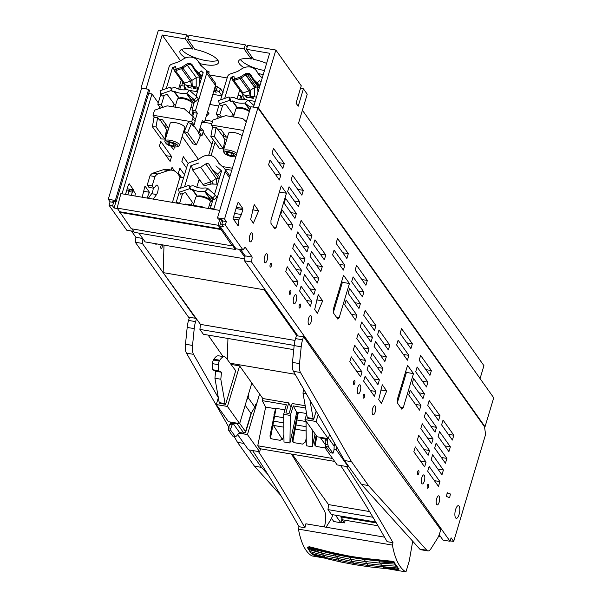 <?xml version="1.0" encoding="UTF-8"?>
<svg xmlns="http://www.w3.org/2000/svg" width="602" height="602" viewBox="0 0 602 602"><rect width="100%" height="100%" fill="white"/><g stroke="black" fill="none" stroke-linecap="round" stroke-linejoin="round"><path stroke-width="0.9" d="M244.751 258.837L145.157 241.921L138.889 233.109M239.227 249.326L244.931 257.355M131.898 228.85L134.381 232.342L235.382 249.499L235.871 248.634M219.722 210.407L120.867 193.611L117.157 208.104L131.281 228.745L232.274 245.902L232.462 245.398L235.382 249.499M127.79 194.792L129.693 189.811L133.223 190.413L135.322 193.377L134.931 196.004M219.692 219.278L218.157 225.261L232.274 245.902M220.595 229.467L119.602 212.31M220.746 228.903L119.745 211.746M218.157 225.261L117.157 208.104M131.319 195.387L132.32 192.136L128.798 191.534M132.32 192.136L133.223 190.413M200.263 180.675L198.795 180.427M183.565 177.838L179.998 177.229L172.458 202.377M172.187 170.208A59.395 20.919 -80.4 0 0 168.236 170.562L163.308 169.726A59.395 20.919 -80.4 0 1 167.258 169.373L172.187 170.208A59.395 20.919 -80.4 0 1 179.998 177.229M168.236 170.562L157.867 173.986A16.532 5.824 99.6 0 0 154.962 176.574L150.026 175.739A16.532 5.824 -80.4 0 1 152.938 173.15L163.308 169.726M153.284 199.119L156.558 194.529A5.215 1.836 99.6 0 0 158.191 188.893A5.215 1.836 99.6 0 0 157.069 185.047A5.215 1.836 99.6 0 0 155.986 185.657L153.879 188.238L152.178 185.852L154.962 176.574M295.033 340.454L200.451 324.38L163.15 272.623L164.007 245.119M153.254 188.133A5.215 1.836 -80.4 0 1 151.621 193.693L148.355 198.284M153.879 188.238L148.942 187.403L147.249 185.01L150.026 175.739M427.887 550.92A11.852 4.176 -80.4 0 1 426.856 550.303L368.477 485.558L361.433 484.362L419.805 549.107A11.852 4.176 -80.4 0 0 420.836 549.724L427.887 550.92A11.852 4.176 -80.4 0 0 431.009 548.61L437.421 538.451A13.605 4.793 -80.4 0 0 439.814 532.898L440.762 529.737L371.743 434.516L303.528 336.638L296.869 335.826L264.15 289.78L264.188 288.471M152.178 185.852L147.249 185.01M264.15 289.78L163.15 272.623M361.433 484.362L344.494 460.522L293.452 371.321A11.852 4.176 -80.4 0 1 292.474 362.412L294.16 345.593A13.605 4.793 -80.4 0 1 295.529 338.602L296.387 335.743L296.869 335.826M293.753 349.649L203.386 334.298L199.909 329.407L200.451 324.38M303.528 336.638L302.58 339.799L295.529 338.602M294.175 345.42L199.909 329.407M368.477 485.558L351.538 461.719L300.496 372.518A11.852 4.176 -80.4 0 1 299.525 363.608L301.203 346.79A13.605 4.793 -80.4 0 1 302.58 339.799M306.087 426.667L295.966 424.952M283.775 422.882L273.654 421.159M306.027 421.543L296.899 419.993M283.715 417.75L274.587 416.2M341.236 286.153A59.395 20.919 99.6 0 0 340.657 284.791M306.14 430.972L295.191 429.113M283.82 427.187L273.413 425.418M369.575 511.565L328.526 504.589L292.196 454.194M372.977 517.261L327.985 509.616L328.526 504.589M375.791 522.032L331.461 514.499L327.985 509.616M351.538 461.719L344.494 460.522M295.138 374.271L230.13 363.232M227.293 359.439L227.947 338.467M405.274 376.25A59.395 20.919 99.6 0 0 404.694 374.895M243.938 443.441L237.512 442.35L234.11 436.412M218.338 397.734L193.513 354.345A11.852 4.176 -80.4 0 1 192.542 345.435L194.22 328.617A13.605 4.793 -80.4 0 1 195.597 321.626L188.546 320.43A13.605 4.793 -80.4 0 0 187.177 327.42L185.491 344.239A11.852 4.176 -80.4 0 0 186.469 353.148L228.73 426.999M237.512 442.35L254.45 466.181L261.494 467.378L249.108 449.95M196.455 318.767L195.597 321.626M261.494 467.378L268.04 474.639M326.058 527.224L330.438 520.278A13.605 4.793 -80.4 0 0 332.823 514.733M223.101 356.58L208.134 335.103M195.62 318.308L189.495 317.269L188.546 320.43M254.45 466.181L280.758 495.363M309.917 400.104L313.16 418.586L307.291 417.585A3776.248 1329.826 -80.4 0 1 307.818 418.315L313.695 419.308L316.178 411.038M307.291 417.585L303.009 393.196L303.453 388.802M301.278 385.002L300.609 384.663L300.609 383.828M313.16 418.586A3776.248 1329.826 -80.4 0 1 313.695 419.308M303.009 393.196L306.283 393.746M300.609 384.663L301.135 384.753M225.615 404.348A3776.248 1329.826 -80.4 0 0 225.08 403.618L220.806 379.23L221.506 372.254L218.398 370.704L218.413 364.669A3.145 1.106 -80.4 0 1 219.316 361.019L219.82 360.229A17.488 6.163 -80.4 0 1 224.441 356.805A17.488 6.163 -80.4 0 1 226.202 358.002A3813.158 1342.829 -80.4 0 1 235.698 370.742L225.615 404.348L219.738 403.348A3776.248 1329.826 -80.4 0 0 219.211 402.625L214.929 378.229L215.636 371.253L212.529 369.703L212.536 363.676A3.145 1.106 -80.4 0 1 213.447 360.026L213.943 359.228A17.488 6.163 -80.4 0 1 218.571 355.805L224.441 356.805M225.08 403.618L219.211 402.625M220.806 379.23L214.929 378.229M221.506 372.254L215.636 371.253M218.398 370.704L212.529 369.703M334.102 446.044L334.825 443.629M328.481 438.136L334.178 446.15L333.982 450.176L333.041 453.216L330.378 452.621L332.808 453.035L328.459 446.917L327.879 444.72L325.449 444.314L325.042 439.498L327.48 439.904L327.511 438.534M327.879 444.72L327.48 439.904M325.449 444.314L326.028 446.503L330.378 452.621M320.49 437.345L320.678 438.106L325.065 438.85L325.042 439.498M320.678 438.106L325.524 444.923M325.637 445.465L324.952 447.737L327.172 448.114M334.08 449.288L336.112 449.634L336.849 447.166M328.323 438.677L316.118 421.505L304.966 419.609L317.164 436.781L328.323 438.677L329.58 434.471M324.952 447.737L337.15 464.91L348.31 466.798L336.112 449.634M348.505 466.166L348.31 466.798M304.966 419.609L306.651 413.973M316.118 421.505L318.202 414.575M332.59 458.483L257.746 445.766L265.648 407.065L262.194 400.631L262.811 398.516L288.651 402.904L285.897 412.927L289.073 413.469L292.173 403.506L305.206 405.718M262.194 400.631L286.304 404.725L283.677 414.311L290.315 415.44L289.946 442.989L296.711 412.34L297.787 412.521L292.286 439.761L293.001 440.769L298.344 412.28M296.711 412.34L293.279 405.914L290.315 415.44M293.279 405.914L305.605 408.005M283.911 434.456L283.083 438.196L280.216 440.318L271.811 438.888L270.388 437.985L269.974 435.968L270.689 436.977L276.032 408.487M265.648 407.065L275.475 408.735L269.974 435.968M325.08 447.926L316.434 446.466L315.012 445.563L314.598 443.554L316.14 435.344M315.102 433.884L312.257 446.782L306.305 445.773L306.027 421.107M306.222 438.248L305.395 441.988L302.535 444.103L294.122 442.673L292.7 441.77L292.286 439.761M289.946 442.989L283.993 441.981L283.677 414.311M334.667 461.403L259.823 448.693L257.746 445.766M270.802 438.429L270.689 436.977M293.121 442.222L293.001 440.769M316.855 436.345L315.313 444.554L314.598 443.554M315.433 446.014L315.313 444.554M312.257 446.782L312.476 430.189M306.576 413.529L299.465 412.317L297.787 412.521M284.904 409.842L277.153 408.525L275.475 408.735M260.523 448.814L259.643 451.741L247.445 434.569L259.612 394.009L239.619 365.888L231.025 364.428M262.811 398.516L259.612 394.009L256.189 405.244L255.594 405.131L254.774 407.87L255.767 405.176M290.999 407.268L288.651 402.904M259.643 451.741L248.491 449.844L237.76 434.749M247.445 434.569L239.144 433.162M245.217 431.927A3776.248 1329.826 -80.4 0 1 245.601 432.484L251.561 412.611M245.601 432.484L244.803 432.349M246.76 399.931L248.122 397.644L254.872 407.14L255.677 404.521L256.189 405.244M248.122 397.644L248.912 395.01L248.438 394.34M251.824 383.053L239.656 423.612L228.497 421.716L216.299 404.552L218.345 397.711M239.656 423.612L227.451 406.448L239.619 365.888M227.451 406.448L216.299 404.552M248.912 395.01L248.272 394.897M230.897 422.122L228.429 427.826L228.324 429.903L232.665 436.021L235.405 436.631L230.754 430.317L228.324 429.903M230.152 423.372L232.583 423.785L232.936 423.198L237.316 423.943L237.918 423.319M232.665 436.021L236.443 436.096L239.543 432.499L243.923 433.244L245.526 431.619L251.026 413.499L254.872 407.14M251.026 413.499L245.165 405.251M245.526 431.619L239.709 423.432M243.923 433.244L237.316 423.943M239.543 432.499L232.936 423.198M232.583 423.785L230.859 428.24L230.754 430.317M340.627 465.496A3776.248 1329.826 -80.4 0 1 387.124 541.68L392.993 542.68A3776.248 1329.826 -80.4 0 0 346.504 466.497M386.514 568.597L405.959 571.9L409.285 560.808L412.701 541.228M405.959 571.9A87.448 30.792 -80.4 0 1 392.399 545.088L392.993 542.68M384.55 537.157L305.876 523.793L304.913 527.713L299.043 526.72L298.449 529.128L392.399 545.088M298.449 529.128A87.448 30.792 -80.4 0 0 312.009 555.939L324.32 558.031M258.424 451.53A3776.248 1329.826 -80.4 0 1 304.913 527.713M324.493 526.953L325.095 523.785A12.845 4.523 -80.4 0 0 324.531 511.06A3813.158 1342.829 -80.4 0 0 291.473 454.066M272.984 424.749A3813.158 1342.829 -80.4 0 1 282.421 439.49M252.547 450.537A3776.248 1329.826 -80.4 0 1 299.043 526.72M226.352 221.574L222.83 220.979L221.89 219.647L218.36 219.053L217.495 217.834L250.838 106.697L257.889 107.893L224.546 219.03L226.352 221.574L225.314 225.05L221.784 224.456L222.83 220.979M224.546 219.03L217.495 217.834M221.784 224.456L223.267 226.533L219.745 225.938L235.976 248.776L243.02 249.973L245.112 247.151L252.155 257.054L245.112 255.858L240.642 249.567M257.889 107.893L484.49 426.72L485.603 434.433L453.682 541.446L451.101 537.819L450.063 541.288L251.561 261.983L252.155 257.054M225.314 225.05L243.02 249.973M314.974 239.852L313.529 244.675L324.312 259.846L325.765 255.03L314.974 239.852M310.466 240.364L299.683 225.193L301.128 220.377L311.919 235.548L310.466 240.364M252.276 239.099A4.575 1.61 -80.4 0 1 250.266 241.861A4.575 1.61 -80.4 0 1 249.792 235.6A4.575 1.61 -80.4 0 1 251.802 232.839A4.575 1.61 -80.4 0 1 252.276 239.099M360.274 391.067A4.583 1.618 -80.4 0 1 358.258 393.828A4.583 1.618 -80.4 0 1 357.784 387.553A4.583 1.618 -80.4 0 1 359.793 384.791A4.583 1.618 -80.4 0 1 360.274 391.067M364.428 396.906A2.039 0.715 -80.4 0 1 363.533 398.133A2.039 0.715 -80.4 0 1 363.322 395.348A2.039 0.715 -80.4 0 1 364.218 394.122A2.039 0.715 -80.4 0 1 364.428 396.906M375.159 412.009A4.583 1.618 -80.4 0 1 373.142 414.77A4.583 1.618 -80.4 0 1 372.668 408.495A4.583 1.618 -80.4 0 1 374.677 405.733A4.583 1.618 -80.4 0 1 375.159 412.009M418.774 473.368A2.047 0.722 -80.4 0 1 417.878 474.602A2.047 0.722 -80.4 0 1 417.66 471.802A2.047 0.722 -80.4 0 1 418.563 470.568A2.047 0.722 -80.4 0 1 418.774 473.368M424.312 481.171A4.583 1.61 -80.4 0 1 422.295 483.933A4.583 1.61 -80.4 0 1 421.821 477.664A4.583 1.61 -80.4 0 1 423.831 474.895A4.583 1.61 -80.4 0 1 424.312 481.171M428.466 487.01A2.039 0.715 -80.4 0 1 427.57 488.237A2.039 0.715 -80.4 0 1 427.36 485.453A2.039 0.715 -80.4 0 1 428.255 484.226A2.039 0.715 -80.4 0 1 428.466 487.01M439.197 502.106A4.583 1.618 -80.4 0 1 437.18 504.875A4.583 1.618 -80.4 0 1 436.706 498.599A4.583 1.618 -80.4 0 1 438.715 495.837A4.583 1.618 -80.4 0 1 439.197 502.106M459.093 514.462A6.426 2.265 -80.4 0 1 456.271 518.337A6.426 2.265 -80.4 0 1 455.601 509.548A6.426 2.265 -80.4 0 1 458.423 505.672A6.426 2.265 -80.4 0 1 459.093 514.462M429.143 466.415L427.698 471.231L438.482 486.408L439.934 481.592L429.143 466.415M443.411 470.004L441.958 474.82L431.175 459.642L432.62 454.826L443.411 470.004L437.872 469.063M446.887 458.415L436.096 443.238L434.652 448.054L445.435 463.231L446.887 458.415L441.349 457.475M450.364 446.827L448.911 451.643L438.128 436.465L439.573 431.649L450.364 446.827L444.825 445.886M453.84 435.238L443.049 420.061L441.605 424.877L452.388 440.054L453.84 435.238L448.302 434.298M426.088 462.11L424.636 466.926L413.852 451.748L415.297 446.932L426.088 462.11L420.55 461.17M418.774 435.344L417.329 440.16L428.112 455.338L429.565 450.522L418.774 435.344M433.041 438.933L431.589 443.749L420.806 428.571L422.25 423.755L433.041 438.933L427.503 437.993M436.518 427.345L425.727 412.167L424.282 416.983L435.065 432.161L436.518 427.345L430.979 426.404M429.203 400.578L427.759 405.394L438.542 420.572L439.994 415.756L429.203 400.578M450.394 493.986L449.656 497.726L446.473 496.447L447.211 492.707L450.394 493.986L447.075 493.422M413.469 373.624L403.212 407.81L401.805 409.172L397.305 402.836L397.312 399.502L407.569 365.316L413.469 373.624L406.425 372.427L405.725 371.449M386.71 391.007L382.262 384.753L378.726 399.585L381.412 403.37L386.71 391.007L380.69 389.983M322.672 300.902L318.225 294.649L314.688 309.481L317.374 313.266L322.672 300.902L316.66 299.879M349.431 283.519L343.531 275.219L333.275 309.398L333.267 312.739L337.767 319.068L339.174 317.705L349.431 283.519L342.387 282.323L341.688 281.345M286.432 193.234L276.175 227.421L274.775 228.783L270.968 223.425L270.968 220.084L281.224 185.905L286.432 193.234L279.388 192.03L270.968 220.099M254.21 204.582L250.673 219.406L253.359 223.191L258.657 210.835L254.21 204.582M238.776 219.948L241.379 214.545L242.817 209.707L242.734 208.39L238.415 202.31L237.722 202.987L233.034 218.609L238.166 225.84L238.776 219.948L233.328 219.03M420.964 405.334L410.18 390.156L408.735 394.972L419.519 410.15L420.964 405.334L415.425 404.393M424.44 393.746L413.657 378.568L412.212 383.384L422.995 398.562L424.44 393.746L418.902 392.805M427.917 382.157L417.133 366.979L415.689 371.795L426.472 386.973L427.917 382.157L422.378 381.216M431.393 370.569L420.61 355.391L419.165 360.207L429.948 375.385L431.393 370.569L425.855 369.628M412.355 343.78L401.572 328.609L400.127 333.425L410.91 348.596L412.355 343.78L406.817 342.839M408.878 355.368L398.095 340.198L396.65 345.014L407.434 360.184L408.878 355.368L403.34 354.427M377.921 384.716L367.137 369.538L368.063 366.46A1.911 0.67 -80.4 0 1 368.906 365.309A1.911 0.67 -80.4 0 1 369.101 365.452L379.373 379.9L377.921 384.716M382.849 368.311L381.397 373.127L370.614 357.949L372.059 353.133L382.849 368.311L377.311 367.37M386.326 356.723L384.874 361.539L374.09 346.361L375.535 341.545L386.326 356.723L380.788 355.782M389.803 345.134L388.35 349.95L377.567 334.772L379.012 329.956L389.803 345.134L384.264 344.193M375.896 391.488L374.444 396.304L363.661 381.126L365.105 376.31L375.896 391.488L370.358 390.547M362.05 372.006L360.598 376.822L349.815 361.644L351.259 356.828L362.05 372.006L356.512 371.065M365.527 360.417L364.075 365.233L353.291 350.055L354.736 345.239L365.527 360.417L359.988 359.477M369.003 348.829L367.551 353.645L356.768 338.467L358.213 333.651L369.003 348.829L363.465 347.888M372.48 337.24L361.689 322.062L360.244 326.878L371.028 342.056L372.48 337.24L366.942 336.3M375.957 325.652L374.504 330.468L363.721 315.29L365.166 310.474L375.957 325.652L370.418 324.711M356.926 315.23L346.142 300.052L344.698 304.875L355.481 320.046L356.926 315.23L351.387 314.289M360.402 303.641L349.619 288.463L348.174 293.287L358.958 308.457L360.402 303.641L354.864 302.701M363.879 292.053L353.096 276.875L351.651 281.698L362.434 296.869L363.879 292.053L358.34 291.112M367.355 280.464L356.572 265.286L355.127 270.11L365.911 285.28L367.355 280.464L361.817 279.524M348.317 253.675L337.534 238.505L336.089 243.321L346.872 258.499L348.317 253.675L342.779 252.735M344.841 265.264L334.057 250.093L332.613 254.909L343.396 270.087L344.841 265.264L339.302 264.323M311.859 301.384L310.406 306.2L299.623 291.029L301.068 286.206L311.859 301.384L306.32 300.443M315.335 289.795L313.883 294.611L303.099 279.441L304.544 274.617L315.335 289.795L309.797 288.855M318.812 278.207L317.359 283.023L306.576 267.852L308.021 263.029L318.812 278.207L313.273 277.266M322.288 266.618L320.836 271.434L310.053 256.264L311.497 251.44L322.288 266.618L316.75 265.678M308.442 247.136L297.651 231.966L296.207 236.782L306.99 251.952L308.442 247.136L302.904 246.195M304.966 258.725L303.513 263.541L292.73 248.37L294.175 243.547L304.966 258.725L299.427 257.784M301.489 270.313L300.037 275.129L289.253 259.959L290.698 255.135L301.489 270.313L295.951 269.372M298.013 281.902L296.56 286.718L285.777 271.547L287.222 266.724L298.013 281.902L292.474 280.961M299.841 201.948L289.058 186.778L287.613 191.594L298.396 206.772L299.841 201.948L294.303 201.008M296.365 213.537L285.581 198.367L284.136 203.183L294.92 218.36L296.365 213.537L290.826 212.596M292.888 225.125L282.105 209.955L280.66 214.771L291.443 229.941L292.888 225.125L287.35 224.185M303.318 190.36L292.534 175.19L291.09 180.006L301.873 195.183L303.318 190.36L297.779 189.419M284.279 163.578L273.496 148.401L272.051 153.217L282.835 168.394L284.279 163.578L278.741 162.638M280.803 175.167L270.02 159.989L268.575 164.805L279.358 179.983L280.803 175.167L275.264 174.226M354.736 383.263A2.047 0.722 -80.4 0 1 353.841 384.497A2.047 0.722 -80.4 0 1 353.622 381.698A2.047 0.722 -80.4 0 1 354.525 380.464A2.047 0.722 -80.4 0 1 354.736 383.263M311.121 321.904A4.583 1.618 -80.4 0 1 309.104 324.666A4.583 1.618 -80.4 0 1 308.63 318.398A4.583 1.618 -80.4 0 1 310.647 315.629A4.583 1.618 -80.4 0 1 311.121 321.904M300.39 306.802A2.047 0.722 -80.4 0 1 299.495 308.028A2.047 0.722 -80.4 0 1 299.277 305.237A2.047 0.722 -80.4 0 1 300.18 304.002A2.047 0.722 -80.4 0 1 300.39 306.802M296.237 300.962A4.583 1.618 -80.4 0 1 294.22 303.724A4.583 1.618 -80.4 0 1 293.746 297.448A4.583 1.618 -80.4 0 1 295.763 294.687A4.583 1.618 -80.4 0 1 296.237 300.962M290.698 293.166A2.039 0.715 -80.4 0 1 289.803 294.393A2.039 0.715 -80.4 0 1 289.592 291.609A2.039 0.715 -80.4 0 1 290.488 290.382A2.039 0.715 -80.4 0 1 290.698 293.166M271.314 265.896A2.039 0.715 -80.4 0 1 270.418 267.122A2.039 0.715 -80.4 0 1 270.208 264.338A2.039 0.715 -80.4 0 1 271.103 263.112A2.039 0.715 -80.4 0 1 271.314 265.896M267.16 260.041A4.575 1.61 -80.4 0 1 265.151 262.811A4.575 1.61 -80.4 0 1 264.669 256.542A4.575 1.61 -80.4 0 1 266.678 253.781A4.575 1.61 -80.4 0 1 267.16 260.041M251.561 261.983L244.51 260.786L245.112 255.858M244.51 260.786L297.719 335.653M439.204 534.719L443.019 540.092L450.063 541.288M453.682 541.446L450.191 540.859M148.671 89.337L115.328 200.474L116.194 201.693L149.537 90.556L148.671 89.337L141.62 88.14L108.277 199.277L110.091 201.82L109.045 205.297L126.759 230.22L133.719 231.409M148.679 93.408L151.96 93.965L122.003 193.806M198.389 159.297L182.165 136.466M158.273 102.852L151.96 93.965M115.945 201.655L114.049 207.983L112.566 205.899L113.612 202.422L112.664 201.098L116.194 201.693M114.049 207.983L117.488 208.563M112.566 205.899L109.045 205.297M195.552 318.3L142.343 243.426L135.292 242.23L189.239 318.134M331.499 518.299L333.801 521.535L340.845 522.732L341.883 519.263L344.464 522.897L340.973 522.303M135.292 242.23L135.894 237.308L131.424 231.017M345.255 520.256L344.464 522.897M335.48 515.184L340.845 522.732M142.343 243.426L142.907 238.761M142.697 238.46L135.894 237.308M171.585 156.61L160.802 141.432L159.357 146.248L170.14 161.426L171.585 156.61L166.047 155.67M167.04 133.734L166.009 132.282M174.497 146.911L173.617 149.838L171.006 146.158M165.061 137.798L165.595 138.55M188.253 163.578L183.317 156.633L181.872 161.449L186.522 167.988M184.49 174.761L179.84 168.221L178.395 173.037L181.563 177.5M341.071 516.132L340.83 516.937L342.907 519.865L377.973 525.764M133.584 190.917L133.516 189.841L129.197 183.76L128.504 184.43L125.509 194.401M146.963 198.05L149.439 192.279L144.992 186.026L142.17 197.23M171.194 170.042L172.006 167.348L174.67 171.096M162.156 244.811A2.039 0.715 -80.4 0 1 162.096 247.347A2.039 0.715 -80.4 0 1 161.201 248.573A2.039 0.715 -80.4 0 1 160.99 245.782A2.039 0.715 -80.4 0 1 161.547 244.705M156.731 243.885A4.575 1.61 -80.4 0 1 155.926 244.254A4.575 1.61 -80.4 0 1 155.293 243.644M129.37 190.435L126.826 190.006M133.516 189.841L127.203 188.765M149.439 192.279L143.426 191.255M340.83 516.937L376.31 522.912M115.328 200.474L108.277 199.277M113.612 202.422L110.091 201.82M373.834 378.959L379.373 379.9M239.393 217.894L233.546 216.901M241.379 214.545L234.599 213.394M242.817 209.707L236.044 208.555M242.734 208.39L236.42 207.321M258.657 210.835L252.644 209.812M276.175 227.421L273.481 226.962M339.174 317.705L336.48 317.246M333.267 312.709L342.387 282.323M397.305 402.813L406.425 372.427M403.212 407.81L400.511 407.351M434.456 414.816L439.994 415.756M424.026 449.581L429.565 450.522M434.396 480.652L439.934 481.592M221.641 219.61L219.745 225.938M320.226 254.089L325.765 255.03M306.38 234.607L311.919 235.548M440.408 536.42L438.64 536.119M190.894 107.382A22.274 19.625 -35.8 0 0 192.708 107.547M179.17 98.103L174.181 91.203A22.274 19.625 -35.8 0 0 179.96 93.122A22.274 19.625 -35.8 0 0 186.281 93.235A0.64 0.564 -35.8 0 1 186.733 93.363L194.295 99.676L196.959 96.96L189.51 90.315L186.846 93.032M189.276 90.556A4.455 3.928 -35.8 0 0 186.244 89.743A18.451 16.262 -35.8 0 1 181.006 89.645A18.451 16.262 -35.8 0 1 176.22 88.058A4.455 3.928 -35.8 0 0 172.849 87.869L171.442 88.359L172.292 91.662L173.7 91.18L178.824 98.269M174.181 91.203A0.64 0.564 -35.8 0 0 173.7 91.18M171.442 88.359L170.554 87.139L171.412 90.443L160.885 94.062L162.292 96.019L167.138 94.348L175.415 105.817M171.412 90.443L172.292 91.662M170.554 87.139L160.027 90.759L160.885 94.062M194.484 101.618L192.279 98.57L195.71 101.625L198.374 98.909L196.959 96.96M206.283 116.269L208.947 113.552L207.622 111.716M195.71 101.625L194.295 99.676M189.178 113.101L192.008 103.664A7.638 2.37 -163.3 0 0 191.827 102.799L190.984 101.422A6.366 1.979 -163.3 0 0 183.279 97.87A6.366 1.979 -163.3 0 0 179.464 97.968L178.004 98.653A7.638 2.37 -163.3 0 0 177.379 99.277L175.016 107.141M191.827 102.799A7.638 2.37 -163.3 0 0 182.579 98.54A7.638 2.37 -163.3 0 0 178.004 98.653M177.402 146.692L178.869 146A7.638 2.37 -163.3 0 0 179.494 145.383A7.638 2.37 -163.3 0 0 170.065 140.258A7.638 2.37 -163.3 0 0 164.865 140.996A7.638 2.37 -163.3 0 0 165.038 141.854L165.881 143.238A6.366 1.979 -163.3 0 0 173.594 146.79A6.366 1.979 -163.3 0 0 177.402 146.692A6.366 1.979 -163.3 0 0 176.439 144.232A6.366 1.979 -163.3 0 0 170.065 141.906A6.366 1.979 -163.3 0 0 165.881 143.238M179.494 145.383L184.776 127.775A7.638 2.37 -163.3 0 0 175.348 122.65A7.638 2.37 -163.3 0 0 170.148 123.387L164.865 140.996M174.738 144.089L170.607 142.659L167.702 142.907L168.921 144.6L173.052 146.038L175.957 145.782L174.738 144.089M173.052 146.038L173.737 143.743M168.921 144.6L169.478 142.757M191.692 121.747L193.212 116.698L194.265 118.165L193.791 119.738L195.116 121.566L194.07 125.043L191.692 121.747L152.998 115.253L154.533 117.367M164.67 126.759L167.996 127.315L162.532 119.753L158.808 119.121M166.415 129.942L168.093 130.228M183.271 132.779L185.273 133.11M200.12 135.6L201.918 135.909L199.54 132.613L198.773 132.485M187.335 124.418L186.921 123.846L187.538 123.952M194.07 125.043L192.279 124.742M152.998 115.253L154.518 110.204L167.221 105.832L184.22 108.691L193.212 116.698M199.54 132.613L200.579 129.137L201.903 130.965L202.377 129.392L203.431 130.852L201.918 135.909M200.579 129.137L199.819 129.009M202.377 129.392L200.263 127.511M252.215 89.051L254.827 87.403L257.453 86.906L258.002 92.083M250.432 90.18L252.118 89.111L250.304 90.262L250.688 96.139L243.178 94.883L242.696 96.072L242.802 94.318M259.138 88.291L253.201 80.074A5.727 5.049 -35.8 0 1 253.013 79.78L250.643 75.89A3.815 3.364 -35.8 0 0 250.545 75.747A3.845 3.386 -35.8 0 0 250.515 75.701A3.845 3.386 -35.8 0 0 249.672 74.911A3.815 3.364 -35.8 0 0 248.46 74.46A3.815 3.364 -35.8 0 0 247.113 74.482A3.845 3.386 -35.8 0 0 245.842 74.957A3.815 3.364 -35.8 0 0 245.669 75.054L241.312 77.816L240.619 76.77L244.976 74.008A4.56 4.018 -35.8 0 1 245.187 73.888A4.59 4.041 -35.8 0 1 246.7 73.324A4.56 4.018 -35.8 0 1 248.31 73.293A4.56 4.018 -35.8 0 1 249.755 73.835A4.59 4.041 -35.8 0 1 250.801 74.829A4.56 4.018 -35.8 0 1 250.914 75.009L253.284 78.9A4.989 4.395 -35.8 0 0 254.014 79.78L259.974 85.514M243.178 94.883L244.028 94.695L242.899 94.461L242.967 92.971L248.957 90.91L250.304 96.079M256.49 97.118L250.688 96.139M245.353 99.751L242.696 96.072M255.203 101.407L248.047 100.203M247.919 100.18L247.347 100.082M247.241 97.14L249.612 97.539L246.527 97.313L245.112 95.357L246.067 95.515L247.241 97.14M251.44 97.622L252.742 97.953L251.493 97.358L251.869 96.892L250.011 96.523L251.493 96.448L253.683 98.118L252.11 98.231L250.62 97.524L251.44 97.622M244.976 74.008L254.661 87.508L254.638 96.809M240.619 76.77A4.989 4.395 -35.8 0 1 239.453 77.334L239.972 78.463A5.727 5.049 -35.8 0 0 241.312 77.816L250.304 90.262L248.957 90.91L239.972 78.463L235.051 80.156A1.272 0.572 165.5 0 0 234.328 81.007L232.974 80.773A2.543 1.136 165.5 0 1 232.891 80.6A2.543 1.136 165.5 0 1 234.419 79.065L233.96 76.319A2.543 1.136 165.5 0 0 232.199 77.929A2.543 1.136 165.5 0 0 232.289 78.109M243.607 94.642L244.028 94.695M258.664 87.358L257.453 86.906M246.978 96.779L246.527 97.313M246.7 96.734L245.789 95.47M252.878 97.509L252.742 97.953M252.87 97.501L252.75 97.893M252.208 97.486L252.381 96.907L252.373 97.554M252.381 96.907L252.042 97.434M252.215 96.854L251.877 97.396M252.072 96.636L251.96 97.02M252.569 96.884L252.426 97.366M253.6 97.945L253.487 98.322M253.427 97.787L253.239 98.367M253.412 97.787L252.915 98.367M242.899 94.461L241.613 92.738L242.967 92.971L234.328 81.007M239.453 77.334L234.652 78.982M253.201 80.074A5.727 5.049 -35.8 0 0 253.856 80.788L258.446 85.055L260.147 84.927M261.02 82.03L259.56 80.615L261.042 81.94M259.62 86.688L258.446 85.055M241.613 92.738L232.974 80.773M239.686 90.067L237.045 98.863M232.56 113.808L231.702 116.66M233.96 76.319L231.033 77.327L232.605 79.509M223.974 133.697L223.064 136.963L224.915 139.529L223.297 148.92L219.677 148.754L210.858 136.556L212.476 127.165L216.095 127.323L214.478 136.714L223.297 148.92M216.095 127.323L223.154 136.443M217.631 118.413L218.142 116.713L221.13 117.217M262.246 77.921L258.988 75.024L256.738 71.322A11.453 10.091 -35.8 0 0 256.354 70.735A11.453 10.091 -35.8 0 0 250.199 67.018A11.453 10.091 -35.8 0 0 241.816 68.816L237.67 71.442L230.175 74.016A3.815 3.364 144.2 0 0 227.511 76.732L220.58 99.849M218.142 116.713L216.291 114.147L219.361 103.905M231.033 77.327L224.697 98.435M222.68 105.169L219.805 114.741L216.291 114.147M221.498 117.081L219.805 114.741M214.478 136.714L210.858 136.556M246.7 73.324L256.098 86.929A3.845 3.386 -35.8 0 0 256.061 86.936A3.845 3.386 -35.8 0 0 254.834 87.403L245.187 73.888M237.624 107.916L232.643 101.016A22.274 19.625 -35.8 0 0 238.422 102.934A22.274 19.625 -35.8 0 0 244.743 103.047A0.64 0.564 -35.8 0 1 245.195 103.183L250.582 107.547M247.738 100.368A4.455 3.928 -35.8 0 0 244.698 99.556A18.451 16.262 -35.8 0 1 239.461 99.458A18.451 16.262 -35.8 0 1 234.675 97.87A4.455 3.928 -35.8 0 0 231.303 97.69L229.896 98.171L230.754 101.475L232.161 100.993L237.278 108.082M232.643 101.016A0.64 0.564 -35.8 0 0 232.161 100.993M229.896 98.171L229.016 96.952L229.874 100.256L219.339 103.875L220.753 105.832L225.592 104.161L233.877 115.629M229.874 100.256L230.754 101.475M229.016 96.952L218.488 100.572L219.339 103.875M253.976 105.485L247.971 100.135L245.307 102.844M249.469 111.272L249.446 111.235A6.366 1.979 -163.3 0 0 241.741 107.683A6.366 1.979 -163.3 0 0 237.925 107.781L236.458 108.465A7.638 2.37 -163.3 0 0 235.841 109.09L233.478 116.961M249.356 111.633A7.638 2.37 -163.3 0 0 241.033 108.352A7.638 2.37 -163.3 0 0 236.458 108.465M236.842 153.352A7.638 2.37 -163.3 0 0 228.519 150.071A7.638 2.37 -163.3 0 0 223.319 150.809A7.638 2.37 -163.3 0 0 223.5 151.666L224.343 153.051A6.366 1.979 -163.3 0 0 232.048 156.603A6.366 1.979 -163.3 0 0 235.864 156.505A6.366 1.979 -163.3 0 0 235.901 156.49L235.864 156.505M236.255 155.308A6.366 1.979 -163.3 0 0 228.527 151.719A6.366 1.979 -163.3 0 0 224.343 153.051M242.124 135.743A7.638 2.37 -163.3 0 0 233.802 132.463A7.638 2.37 -163.3 0 0 228.602 133.2L223.319 150.809M233.192 153.909L229.069 152.472L226.164 152.727L227.383 154.413L231.507 155.85L234.419 155.594L233.192 153.909M231.507 155.85L232.199 153.555M227.383 154.413L227.94 152.569M243.705 130.483L211.46 125.065L212.988 127.188M223.131 136.571L226.457 137.128L220.994 129.565L217.262 128.941M224.87 139.762L226.555 140.04M211.46 125.065L212.98 120.016L225.675 115.652L242.681 118.504L246.323 121.747M209.172 205.583A22.274 19.663 -35.4 0 0 211.106 205.749M197.448 196.312L192.55 189.412A22.274 19.663 -35.4 0 0 198.336 191.346A22.274 19.663 -35.4 0 0 204.665 191.474A0.64 0.564 -35.4 0 1 205.116 191.602L212.717 197.938L215.381 195.221L207.916 188.561L205.252 191.278M207.682 188.802A4.455 3.936 -35.4 0 0 204.627 187.975A18.451 16.292 -35.4 0 1 199.382 187.869A18.451 16.292 -35.4 0 1 194.581 186.266A4.455 3.936 -35.4 0 0 191.21 186.071L189.803 186.552L190.661 189.863L192.068 189.382L197.102 196.47M192.55 189.412A0.64 0.564 -35.4 0 0 192.068 189.382M189.803 186.552L188.938 185.341L189.796 188.652L179.245 192.249L180.63 194.198L185.484 192.542L193.678 204.078M189.796 188.652L190.661 189.863M188.938 185.341L178.388 188.938L179.245 192.249M212.86 199.902L210.67 196.816L214.101 199.879L216.765 197.17L215.381 195.221M214.101 199.879L212.717 197.938M208.315 208.465L210.294 201.866A7.638 2.37 -163.3 0 0 210.113 201.008L209.27 199.623A6.366 1.979 -163.3 0 0 201.595 196.079A6.366 1.979 -163.3 0 0 197.749 196.169L196.282 196.862A7.638 2.37 -163.3 0 0 195.665 197.479L193.302 205.35M210.113 201.008A7.638 2.37 -163.3 0 0 200.902 196.756A7.638 2.37 -163.3 0 0 196.282 196.862M203.401 207.637L202.611 206.93L185.582 204.033L184.468 204.417M191.481 123.636L188.11 122.627L184.212 131.635L193.024 143.84L196.387 144.849L200.293 135.841L198.442 133.275L198.75 132.568L193.633 125.494L193.332 126.202L191.481 123.636L187.576 132.643L196.387 144.849M184.212 131.635L187.576 132.643M194.897 121.273L197.321 113.214L193.799 112.627L192.708 116.254M193.784 124.998L193.633 125.494M197.321 113.214L195.469 110.655L206.689 73.241L215.508 85.439L204.281 122.861L202.43 120.295L198.75 132.568M193.799 112.627L191.948 110.061L194.739 100.76M203.122 72.827L201.106 70.803L203.175 72.646L196.109 96.2M195.469 110.655L191.948 110.061M204.281 122.861L201.783 122.439M181.225 80.254L178.583 89.051M174.106 103.995L173.248 106.847M215.508 85.439A3.815 3.364 -35.8 0 0 215.087 82.617L206.268 70.411A3.815 3.364 -35.8 0 0 205.839 69.93L200.534 65.204L198.284 61.509A11.453 10.091 -35.8 0 0 197.892 60.922A11.453 10.091 -35.8 0 0 191.737 57.205A11.453 10.091 -35.8 0 0 183.362 59.004L179.215 61.63L171.713 64.203A3.815 3.364 -35.8 0 0 169.057 66.92L162.119 90.037M206.689 73.241A3.815 3.364 -35.8 0 0 206.268 70.411M164.218 95.357L161.344 104.929L157.829 104.334L160.9 94.093M173.827 68.297A2.543 1.136 165.5 0 1 173.737 68.116A2.543 1.136 165.5 0 1 175.498 66.506L172.571 67.514L166.242 88.622M175.498 66.506L176.19 69.17L180.991 67.514A4.989 4.395 -35.8 0 0 182.158 66.957L182.85 68.003A5.727 5.049 -35.8 0 1 181.511 68.651L180.991 67.514M185.145 84.829L191.842 86.267L190.503 81.097L181.511 68.651L176.597 70.344A1.272 0.572 -14.5 0 0 175.874 71.194L184.513 83.159L190.503 81.097A5.727 5.049 -35.8 0 0 191.842 80.45L182.85 68.003L187.207 65.242A3.815 3.364 -35.8 0 1 192.053 65.881A3.815 3.364 -35.8 0 1 192.189 66.077L192.459 65.197A4.56 4.018 -35.8 0 0 186.522 64.196L182.158 66.957M192.459 65.197L194.822 69.079A4.989 4.395 -35.8 0 0 195.56 69.96L195.394 70.976L201.249 79.08M202.039 76.431L195.56 69.96M157.829 104.334L159.68 106.9L159.169 108.601M159.665 119.271L164.692 126.631L165.52 123.877M172.571 67.514L174.151 69.697M163.044 107.269L161.344 104.929M159.68 106.9L162.668 107.397M176.71 70.299L175.957 69.253A2.543 1.136 165.5 0 0 174.429 70.78A2.543 1.136 165.5 0 0 174.512 70.961L184.445 84.656L184.513 83.159M192.189 66.077L194.551 69.967A5.727 5.049 -35.8 0 0 194.747 70.261A5.727 5.049 -35.8 0 0 195.394 70.976L198.795 74.008L198.953 72.992L201.106 70.803M193.656 79.298L191.978 80.367L193.656 79.298M186.522 64.196L196.372 77.59A3.815 3.364 144.2 0 1 197.599 77.124L197.644 77.116A3.815 3.364 144.2 0 1 198.991 77.094A3.815 3.364 144.2 0 1 199.879 77.365M215.636 86.071L220.377 88.584L223.146 92.407M152.404 126.744L161.216 138.942L164.835 139.107L156.023 126.902L152.404 126.744L154.022 117.345L157.641 117.51L156.023 126.902M164.835 139.107L166.453 129.716L164.692 126.631M157.641 117.51L159.492 120.069L159.583 119.55M217.442 86.748L216.193 90.232L214.237 89.675M214.696 89.773L215.825 86.124M201.685 77.598L198.795 74.008M191.842 86.267L192.226 86.327L191.978 80.367M192.226 86.327L196.184 86.997L196.199 77.688L193.709 79.268M216.193 90.225L219.414 92.159L222.1 95.884M185.574 84.874L184.445 84.656M184.716 85.07L184.235 86.252L184.347 84.498M216.848 90.466L214.139 90.007M188.96 90.323L189.427 90.398M189.638 90.435L196.884 91.647M212.837 94.326L221.784 95.831M186.929 89.976L184.235 86.252M196.184 86.997L198.743 87.425M198.525 88.042L197.584 89.307M214.094 90.149L214.854 90.277L216.253 92.211L215.305 92.053L214.011 90.428M187.673 85.717L188.84 87.335L191.459 88.065L188.125 87.508L186.718 85.552L187.673 85.717M193.076 88.336L194.326 87.328L192.143 86.801L193.325 86.658L195.259 87.538L194.198 88.223L196.229 88.87L193.076 88.336L193.189 87.967M215.749 91.519L215.305 92.053M215.478 91.474L214.583 90.232M188.584 86.974L188.125 87.508M188.298 86.929L187.388 85.665M195.221 87.471L195.093 87.869M195.161 87.403L195.003 87.915M195.116 87.358L194.867 87.967M195.04 87.388L194.506 88.073M194.679 87.493L194.378 88.118M194.551 87.538L194.303 88.148M194.476 87.568L194.258 88.17M194.431 87.591L194.22 88.193M194.393 87.614L194.198 88.223M194.28 87.93L193.528 87.802M208.751 72.112A1.324 0.414 -163.3 0 0 209.12 71.931A1.324 0.414 -163.3 0 0 208.367 71.314A1.324 0.414 -163.3 0 0 206.945 71.021A1.324 0.414 -163.3 0 0 206.734 71.059M196.372 77.59L197.644 77.116M222.371 166.536L232.38 168.236M244.088 48.92L187.749 39.348L188.968 35.292L245.307 44.864L244.088 48.92L251.26 59.011A20.129 6.246 -163.3 0 0 238.64 61.111A20.129 6.246 -163.3 0 0 244.036 67.695M199.811 63.579A20.129 6.246 -163.3 0 0 218.473 62.706A20.129 6.246 -163.3 0 0 194.92 49.439L187.749 39.348M180.525 60.794L162.194 35.006L185.371 38.942L192.542 49.033A20.129 6.246 -163.3 0 0 179.915 51.14A20.129 6.246 -163.3 0 0 180.623 53.766A20.129 6.246 -163.3 0 0 185.582 57.882M209.549 74.949L227.15 77.944M246.474 49.319L247.685 45.263L275.859 50.049L301.256 85.785L296.041 103.168L298.208 106.215L303.423 88.833L307.231 94.19L298.539 123.162L493.723 397.794L485.031 426.758L258.476 107.991L253.48 107.141L269.651 53.262L246.474 49.319L253.645 59.41A20.129 6.246 -163.3 0 1 266.603 63.421M258.356 73.504A20.129 6.246 -163.3 0 0 263.255 74.573M238.121 95.266L240.792 95.726L239.664 99.488M240.853 99.631L241.658 96.945L240.792 95.726M221.551 96.598L220.904 95.68M209.797 104.462L218.737 105.982M212.566 121.378L205.109 120.107M244.901 99.119L242.975 98.796L242.704 99.699M148.845 92.851L149.311 93.513M162.194 35.006L146.023 88.893L141.034 88.042L141.47 88.652M485.031 426.758L484.444 426.66M224.982 169.124L231.762 170.276M202.987 184.536L204.259 185.672L211.31 184.031L209.947 182.158M181.669 49.454A20.129 6.246 -163.3 0 0 181.842 49.71A20.129 6.246 -163.3 0 0 198.946 58.951A20.129 6.246 -163.3 0 0 217.939 60.335M193.167 46.964L192.542 49.033M185.371 38.942L186.59 34.886L188.343 37.362M141.034 88.042L158.416 30.1L186.59 34.886M182.707 82.301L181.691 85.687M185.469 89.818L185.86 88.509M203.07 132.071L211.912 144.518M209.978 104.492L213.018 94.356M303.423 88.833L300.488 88.336M275.859 50.049L258.476 107.991M251.26 59.011L251.884 56.934M264.474 70.517A20.129 6.246 16.7 0 1 240.386 59.425M247.068 47.332L245.307 44.864M211.415 123.538L211.769 124.035M204.432 122.349L211.896 123.621M302.407 110.271L483.933 365.677L480.065 378.575M209.797 182.21L208.352 182.699M212.19 181.059L212.032 181.157C212.529 183.888 212.86 184.648 213.018 183.459M191.88 167.055L190.909 165.693L198.886 162.969L191.474 165.505L192.617 169.922L203.002 184.528L211.618 181.405M216.268 178.493L216.261 178.493A2.543 2.25 144.6 0 1 217.051 178.177L216.186 178.538L216.931 184.227M211.031 181.789L200.647 167.175L205.801 163.932L216.186 178.538L215.84 178.764M212.897 180.615L215.832 178.764M192.986 111.505L191.805 115.449M184.784 87.012L183.919 89.886M179.75 89.382L180.901 85.552L184.137 86.101M219.7 177.108L217.608 174.166L221.16 170.547L215.915 165.866L221.559 170.9L214.5 194.438M221.521 171.051L221.16 170.547M185.649 88.216L185.16 89.841M192.617 169.922L200.647 167.175M217.608 174.166L211.919 169.094L209.12 164.496A2.543 2.25 144.6 0 0 205.801 163.932M219.083 179.17L211.919 169.094M199.179 179.148L196.764 187.199M192.286 202.121L191.413 205.026M210.738 208.879L210.339 208.315L213.131 199.014M190.909 165.693L184.573 186.831M182.556 193.543L179.682 203.107L176.16 202.513L179.245 192.234M180.088 203.672L179.682 203.107M214.259 209.481L213.86 208.917L210.339 208.315M213.86 208.917L225.088 171.502A3.815 3.371 -35.4 0 0 224.674 168.688A3.815 3.371 -35.4 0 0 224.23 168.191L218.91 163.451L216.66 159.748A11.453 10.114 -35.4 0 0 216.306 159.214A11.453 10.114 -35.4 0 0 210.098 155.421A11.453 10.114 -35.4 0 0 201.708 157.205L197.561 159.823L190.051 162.382A3.815 3.371 144.6 0 0 187.388 165.099L180.442 188.238M176.559 203.077L176.16 202.513M349.724 556.624L364.24 559.145L370.809 559.499L349.739 556.564L329.038 552.41L349.724 556.624L364.285 558.784L378.959 560.725L393.016 561.786L394.22 562.539L398.765 569.146L397.448 567.979L368.221 565.444L353.63 563.269L354.999 564.706L369.59 566.873L366.806 563.63L352.208 561.463L353.63 563.269L313.988 555.164L326.397 558.611L324.997 557.174L311.369 553.358L312.318 554.382L324.997 557.174L323.567 555.36L309.947 551.552L311.369 553.358L307.517 547.135L308.254 546.925L329.038 552.41L308.781 547.037M393.874 562.637L380.208 563.141L392.188 561.899L379.012 561.004L380.208 563.141L393.776 562.125L393.874 562.637L392.895 562.02L380.208 563.141L394.694 564.104L394.22 562.539L396.56 565.842M369.59 566.873L384.309 568.446L381.555 565.21L366.806 563.63L365.459 561.561L380.208 563.141L381.555 565.21L396.033 566.173L394.694 564.104L398.735 568.898L397.478 569.349L398.765 569.146M398.938 568.597L398.396 569.003L384.309 568.446L397.478 569.349M397.448 567.979L396.372 566.068L397.448 567.979L398.735 568.898L396.959 566.309M382.962 567.016L398.351 569.296M392.895 562.02L393.114 561.448L392.128 561.621L392.895 562.02L392.188 561.899L392.15 561.26L379.012 561.004L364.3 559.424L392.165 561.199L370.809 559.499L349.739 556.564L370.809 559.499L378.064 559.898L364.714 558.393L393.144 561.373M393.114 561.448L394.19 561.899M393.52 562.298L393.016 561.786L393.776 562.125M364.12 558.31L349.912 556.271L322.416 550.446L329.038 552.41L350.123 556.218M321.167 550.529L335.337 553.87L335.291 554.502L321.107 551.161L308.766 547.098L321.077 550.89L335.269 554.231L349.709 557.256L364.3 559.424L365.459 561.561L350.868 559.393L352.208 561.463L323.567 555.36L322.243 553.291L350.868 559.393L349.709 557.256L335.291 554.502L337.79 558.701L340.582 561.944L354.999 564.706M378.959 560.725L378.997 560.349M396.206 565.353L394.22 562.539L394.694 564.104M379.456 559.965L370.952 559.205M312.701 554.638L324.997 557.174L312.701 554.638L311.369 553.358M313.318 554.924L313.988 555.164M326.397 558.611L340.582 561.944M309.947 551.552L308.608 549.483L322.243 553.291L307.795 548.016L309.947 551.552M307.547 547.052L308.698 547.715L307.795 548.016L307.502 547.173M308.608 549.483L307.547 547.812L307.517 547.135L308.126 547.624L307.547 547.474L307.795 548.016L307.547 547.474M309.24 546.706L336.292 553.584M321.107 551.161L307.795 548.016L308.698 547.715L321.107 551.161L322.243 553.291M321.077 550.89L349.739 556.564M308.126 547.624L308.675 547.444L307.976 546.985M308.999 546.759L329.234 552.117M157.867 173.986L152.938 173.15M156.558 194.529L151.621 193.693M301.203 346.79L294.16 345.593M419.805 549.107L426.856 550.303M300.496 372.518L293.452 371.321M299.525 363.608L292.474 362.412M193.513 354.345L186.469 353.148M192.542 345.435L185.491 344.239M194.22 328.617L187.177 327.42M219.82 360.229L213.943 359.228M219.316 361.019L213.447 360.026M218.413 364.669L212.536 363.676M326.028 446.503L328.459 446.917M327.526 441.093L325.095 440.679M296.282 418.458L297.945 412.408M273.97 414.673L275.633 408.615M229.64 424.463L232.071 424.877M230.859 428.24L228.429 427.826M369.101 365.452L368.665 365.376M193.852 103.717L186.281 93.235M193.957 103.371L186.733 93.363M235.164 80.111L234.645 78.982M252.05 78.207L249.672 74.911L249.755 73.835M250.545 75.747L250.801 74.829M250.643 75.89L250.914 75.009M253.013 79.78L253.284 78.9M254.014 79.78L253.856 80.788L259.176 88.163M257.25 83.821L257.415 82.805L259.56 80.615M235.051 80.156L234.419 79.065M257.332 83.896L257.581 82.956M256.738 71.322L260.169 76.07M249.822 110.083L244.743 103.047M249.928 109.737L245.195 103.183M212.205 202.084L204.665 191.474M212.318 201.723L205.116 191.602M198.284 61.509L201.715 66.258M202.761 74.023L201.346 75.468L199.984 75.242M194.551 69.967L194.822 69.079M198.878 74.084L199.127 73.143M176.597 70.344L175.957 69.253M175.874 71.194L174.512 70.961M219.414 92.159L220.377 88.584M194.86 87.441L194.687 88.02M198.035 89.781A5.094 1.58 -163.3 0 0 196.884 90.383L197.245 92.415M198.991 77.094L199.713 84.175M215.064 142.373L211.084 155.64M218.925 178.493L217.059 178.177M225.088 171.502L229.528 177.748M216.66 159.748L219.948 164.369M232.199 77.929L232.891 80.6M260.267 76.161L256.354 70.735M201.813 66.348L197.892 60.922M173.737 68.116L174.429 70.78M194.747 70.261L201.203 79.208M197.411 88.644L196.884 90.383M209.12 71.931L208.789 73.895M213.296 139.92L208.683 155.278M216.547 184.174L211.31 184.031M217.533 184.317L216.983 184.235M229.994 176.175L224.674 168.688M220.023 164.436L216.306 159.214"/></g></svg>
